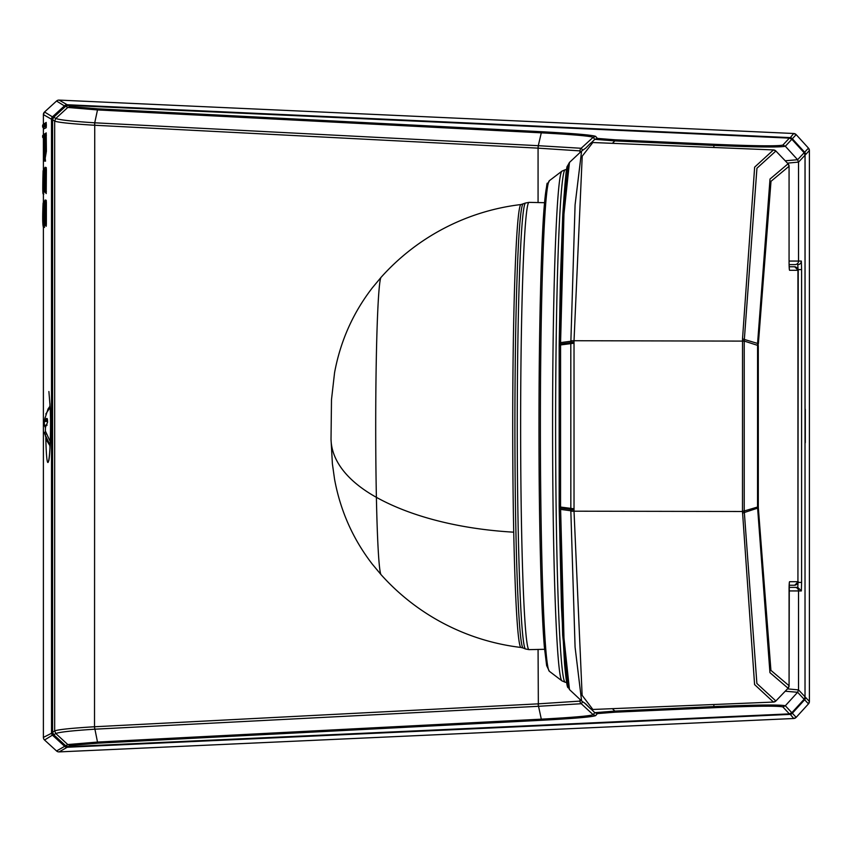 <?xml version="1.0" encoding="UTF-8"?>
<svg xmlns="http://www.w3.org/2000/svg" width="852" height="852" viewBox="0 0 852 852"><rect width="100%" height="100%" fill="white"/><g stroke="black" fill="none" stroke-linecap="round" stroke-linejoin="round"><path stroke-width="1.28" d="M805.065 442.603L805.3 442.294A2.13 2.13 90 0 1 805.065 443.253A2.13 2.13 0 0 0 805.3 442.294L805.065 409.354M53.442 734.52L44.538 740.015L56.541 750.974L64.667 746.331A3.557 3.546 60.2 0 0 67.212 747.257L67.18 746.554M809.4 701.473L809.4 150.527L809.4 701.473L805.555 697.373A3.557 3.546 -43.1 0 1 804.629 699.769L808.473 703.869A3.557 3.557 0 0 0 809.4 701.473L808.473 703.869L796.183 717.352L793.713 718.502L59.097 751.901A3.557 3.546 -119.8 0 1 56.541 750.963A3.557 3.557 0 0 0 59.097 751.901L67.212 747.257L789.879 714.402A3.557 3.546 -43.1 0 0 792.339 713.252L791.806 712.762M809.4 150.527A3.557 3.557 0 0 0 808.473 148.131L804.629 152.231A3.557 3.546 -136.9 0 1 805.555 154.627L809.4 150.527L808.473 148.131L796.183 134.648L793.713 133.498L59.097 100.099A3.557 3.546 119.8 0 0 56.541 101.037L65.423 106.511M43.388 114.605A3.557 3.557 0 0 1 44.538 111.985L56.541 101.026L44.538 111.985L43.388 114.605L43.399 124.52L43.388 114.605L51.514 119.248L51.514 732.752A3.557 3.546 60.2 0 0 52.664 735.361L64.667 746.331L65.423 745.489M808.473 148.131L796.183 134.648L792.339 138.748A3.557 3.546 -136.9 0 0 789.879 137.598L67.212 104.743A3.557 3.546 119.8 0 0 64.667 105.669L52.664 116.639A3.557 3.546 119.8 0 0 51.514 119.248L52.59 119.248M67.18 105.446L67.212 104.743L59.097 100.099A3.557 3.557 0 0 0 56.541 101.026M44.655 204.246L44.389 204.182A0.714 0.714 -76.8 0 1 43.889 203.5L43.793 205.822L44.666 204.299M43.75 226.813L44.336 205.502L45.337 205.417M44.187 192.019L43.889 170.826A0.714 0.714 103.2 0 0 44.4 171.508L44.347 172.818L45.348 172.743M44.634 203.947A0.714 0.714 -76.8 0 1 44.581 203.671L43.889 203.5A0.714 0.714 -76.8 0 0 44.389 204.182M44.847 151.315A8.307 0.554 -90 0 1 44.315 159.878A8.307 0.554 -90 0 1 43.74 151.837L43.718 138.301L43.601 136.65L42.653 137.097L42.653 135.809L44.783 134.797L44.847 151.315L45.39 151.294A8.989 0.596 90 0 1 44.783 160.559L45.518 161.188L45.199 158.206M43.644 202.499L43.59 202.627A0.714 0.618 6.8 0 0 43.101 203.138C41.95 227.122 43.537 228.336 43.771 226.824L44.496 227.441L44.187 224.694L45.199 225.013L44.581 203.671M44.4 171.508A0.714 0.714 103.2 0 1 43.889 170.826L44.613 170.996A0.714 0.714 103.2 0 0 44.666 171.273L44.741 171.412M44.666 171.273A0.714 0.714 103.2 0 1 44.613 170.996L44.794 191.668A0.714 0.714 103.2 0 0 45.305 192.35A1.278 1.278 103.2 0 1 46.21 193.585L46.381 169.793L45.38 169.782L45.22 192.339A0.714 0.714 -76.8 0 1 44.719 191.657M45.369 138.397L43.825 138.248L43.846 151.539L44.773 151.102L45.209 137.832M43.846 151.539L44.4 151.518L44.442 137.172L43.931 136.49L43.825 138.248M44.698 136.469A0.714 0.714 -115.4 0 1 44.623 136.16L43.931 136.49M805.065 409.663L805.065 155.149L804.139 152.753L791.849 139.281L789.378 138.12L68.256 105.339L65.7 106.266L67.787 107.459L55.817 118.428C58.82 119.855 71.792 121.303 94.732 122.805L94.519 726.756L538.006 703.858L541.553 720.281C574.674 718.481 592.715 716.915 595.676 715.595L597.369 713.603L614.91 712.208L614.856 711.09L713.912 706.585L713.955 707.714L614.91 712.208M53.708 117.225L55.817 118.428L54.666 121.059L52.547 119.844A3.557 3.557 0 0 1 53.697 117.225L65.7 106.266L53.697 117.225L52.558 119.844L52.558 732.156L53.708 734.775L65.7 745.734L68.256 746.661L70.343 745.468L97.98 743.178L541.542 720.281M97.98 743.178L97.501 742.071L67.787 744.542L55.827 733.561C58.82 732.145 71.792 730.697 94.732 729.195L538.294 706.308L581.149 703.731L582.757 701.835M713.827 704.572L713.912 706.585C756.107 704.806 779.91 704.54 785.32 705.765L782.86 706.915L789.378 713.88L68.256 746.661L789.378 713.88L791.849 712.719L785.32 705.765L797.61 692.282L785.214 691.217M798.047 582.406L797.781 587.379L789.09 587.379L797.781 587.379L801.338 590.937L798.537 590.937L798.537 689.886L797.61 692.282L804.139 699.247L791.849 712.719L804.139 699.247L805.065 696.851L798.537 689.896L787.461 688.874M787.461 163.126L798.537 162.104L798.537 261.063L789.08 261.063M794.991 264.621L789.09 264.621L794.991 264.621A3.557 3.557 90 0 0 798.537 261.063L801.338 261.063A3.557 3.557 90 0 1 797.781 264.621L798.047 269.594L801.604 269.594L801.604 582.406L798.164 582.406M791.849 139.281L785.32 146.235L797.61 159.718L798.537 162.114L805.065 155.149A3.557 3.557 0 0 0 804.139 152.753L791.849 139.281A3.557 3.557 0 0 0 789.378 138.12L782.86 145.085C777.642 146.267 754.67 146.001 713.955 144.286L614.91 139.792L614.856 140.91L594.813 139.323L591.182 142.87M789.378 138.12L68.256 105.339L70.343 106.532L67.787 107.459L97.501 109.929L97.98 108.822L541.542 131.719C574.674 133.519 592.715 135.085 595.676 136.405L597.369 138.397L594.813 139.323L593.12 137.332L581.149 148.269L582.757 150.165M94.806 729.195L94.434 726.756C70.961 728.204 57.702 729.6 54.666 730.941L54.666 121.059C57.702 122.4 70.961 123.796 94.434 125.244M94.434 726.756L97.501 742.071L541.052 719.173C572.906 717.448 590.266 715.946 593.12 714.668L594.813 712.677L597.369 713.603M591.182 709.13L594.813 712.677L614.856 711.09L612.407 708.694M541.553 131.719L538.294 145.692L581.149 148.269L580.659 148.823M538.07 202.563L538.07 148.141L579.988 150.9L580.787 151.826M579.988 699.428L579.988 701.1L538.006 703.858M50.14 445.298L44.794 434.051L44.485 432.252L45.635 432.252M50.268 441.645L45.369 431.005L45.486 427.321L47.605 422.155L47.339 418.886L46.391 418.534L45.039 420.206L47.531 420.206M47.52 420.004L45.231 420.004L44.932 418.407L48.063 408.939L50.108 406.042M45.007 417.778L44.357 421.452L47.563 421.452M45.38 427.566L44.261 425.148L44.357 421.452M47.339 418.886L46.391 418.534L47.148 418.534M773.488 702.069L773.478 702.069A3.557 3.557 0 0 0 775.895 700.972L788.089 688.214L775.884 700.983L756.885 683.496L744.222 510.891L742.475 511.296L742.518 338.894L754.648 167.13L773.467 149.931L592.832 142.529A3.557 3.557 0 0 0 590.234 143.519L585.761 148.088M585.814 148.035L581.596 151.049L575.079 204.874L570.808 343.356L570.84 511.125L574.024 511.275L582.129 695.328L592.854 709.471L590.234 708.481L585.771 703.933M744.222 510.891L744.222 341.109L574.024 340.725L574.024 511.189L560.573 509.389L559.21 508.474L561.457 607.103L564.546 663.836C567.666 696.435 567.794 684.252 569.456 689.545L563.971 638.105L560.552 507.057L560.573 342.61L563.96 214.033L569.456 162.455L567.379 166.183C566.473 165.81 564.94 181.934 562.778 214.555L560.424 278.231L559.21 343.484L562.661 216.823L568.252 165.128M569.456 689.545L581.596 700.94L575.079 647.169L570.84 511.125M590.234 708.481L584.248 702.708L590.234 708.481A3.557 3.557 0 0 0 592.843 709.471L773.467 702.069L592.843 709.471M789.282 268.912L789.08 263.193A7.114 0.543 90 0 0 789.612 270.308L797.93 270.308L797.93 581.692L789.612 581.692A7.114 0.543 90 0 0 789.069 588.807L789.08 685.753L788.068 688.214L769.942 672.643L757.534 507.036L742.486 511.498L574.024 511.189M590.234 143.519L592.832 142.529L582.214 156.172L574.024 340.725L570.84 340.875M744.222 341.109L756.938 168.227L775.884 151.017L788.068 163.786L770.016 179.037L757.566 343.441L757.534 507.036L758.301 506.397L758.301 345.603L742.486 340.502M794.394 585.249L789.154 585.249L794.394 585.249A3.557 3.546 -90 0 0 797.93 581.692L798.239 270.308L794.682 266.751L789.154 266.751L794.682 266.751M805.065 408.694A2.13 2.13 90 0 1 805.3 409.663A2.13 2.13 0 0 0 805.065 408.694M796.183 134.648A3.557 3.557 0 0 0 793.713 133.498L789.847 138.173M44.549 740.005A3.557 3.546 -119.8 0 1 43.399 737.395L43.388 226.557L43.388 737.395L52.59 732.752M43.399 127.619L43.399 135.01L43.388 127.619M43.399 137.875L43.399 170.293L43.388 137.875M43.399 193.883L43.399 202.627L43.388 193.873M59.097 751.901L793.713 718.502L789.847 713.827M804.096 699.29L804.629 699.769L792.339 713.252L796.183 717.341L808.473 703.869M805.023 154.627L805.023 697.373M804.096 152.71L804.629 152.231L792.339 138.748L791.806 139.238M44.549 111.995L53.442 117.48M45.795 414.04L50.172 407.362C51.897 446.863 47.467 486.449 45.997 444.637L45.795 438.237M44.996 200.444L45.081 200.007A1.278 1.278 -76.8 0 1 44.166 201.232L44.166 201.232A0.714 0.714 103.2 0 0 43.665 201.913L44.826 202.488L44.687 224.332L44.677 205.247M46.104 226.238A1.278 1.278 103.2 0 0 45.199 225.013L46.2 226.259L46.349 224.076L46.37 202.51L46.221 200.273L45.081 200.007M44.187 192.051L45.209 192.328L44.709 172.583M44.975 167.727L45.06 167.29A1.278 1.278 -76.8 0 1 44.144 168.515L45.316 168.792L45.38 169.782L43.633 169.197A0.714 0.714 -76.8 0 1 44.144 168.515L44.975 167.737M46.381 169.793L46.232 167.567L45.06 167.29M43.346 135.053L46.2 132.891L46.391 151.251L45.199 158.248M43.324 124.584L46.168 122.411L46.338 125.319L46.189 127.736L44.059 128.748L43.143 127.523A0.714 0.714 -115.4 0 1 42.632 126.841L42.632 125.329L44.762 124.317L44.762 125.83L42.632 126.841M50.002 448.141A33.058 2.194 90 0 1 49.874 445.66M49.874 406.34A33.058 2.194 90 0 1 50.002 403.859M44.687 224.332A0.714 0.714 -76.8 0 0 45.199 225.013L45.294 225.035A0.714 0.714 -76.8 0 1 44.783 224.353M46.2 226.259A1.278 1.278 103.2 0 0 45.294 225.035L45.38 202.488L44.826 202.488M46.349 224.076L44.805 224.055M46.37 202.51L44.166 201.232L43.665 201.913M46.221 200.273A1.278 1.278 -76.8 0 1 45.316 201.509A0.714 0.714 103.2 0 0 44.805 202.19M44.666 204.48A1.278 0.596 178 0 0 44.112 204.31L44.102 204.011M43.665 204.65L43.729 224.225L43.793 204.214M44.144 205.545L44.112 204.31M43.644 203.372L43.101 203.223A0.714 0.618 6.8 0 1 43.101 203.149A0.714 0.618 6.8 0 0 43.101 203.149L43.644 202.574M46.136 193.564A1.278 1.278 103.2 0 0 45.22 192.339L46.061 193.127M46.359 191.402L44.815 191.38L44.826 169.772M46.232 167.567A1.278 1.278 -76.8 0 1 45.316 168.792A0.714 0.714 103.2 0 0 44.815 169.473M44.698 171.87A1.278 0.703 177.5 0 0 44.091 171.635L44.08 171.305M43.654 172.349L43.612 171.05M43.654 172.179L43.75 191.572L44.134 172.871M43.771 194.139C43.59 190.539 42.142 204.235 43.09 170.815A0.714 0.628 7.2 0 1 43.58 170.293L43.09 170.815A0.714 0.628 7.2 0 0 43.09 170.901L43.122 171.135M46.391 151.251L45.39 151.294L45.358 135.202L46.359 135.159M46.2 132.891A1.278 1.278 -115.4 0 1 45.284 134.115L44.815 135.223M43.548 134.935A1.278 1.278 64.6 0 0 44.07 133.902M43.708 138.109A1.278 1.278 64.6 0 0 43.164 137.779L43.154 137.779M43.697 137.523L43.164 137.779A0.714 0.714 -115.4 0 1 42.653 137.097M44.059 128.748A1.278 1.278 64.6 0 0 43.143 127.512L43.047 124.68A0.714 0.714 64.6 0 0 42.632 125.329M46.338 125.319L45.337 125.35L45.273 126.511A1.278 1.278 -115.4 0 1 46.189 127.736M44.762 125.83A0.714 0.714 -115.4 0 0 45.273 126.511L43.143 127.512L42.6 126.415M46.168 122.411A1.278 1.278 -115.4 0 1 45.262 123.636L45.337 124.722L46.338 124.68M44.783 124.743L45.337 124.722L44.794 125.372M45.444 123.572L45.262 123.636A0.714 0.714 64.6 0 0 45.167 123.678L45.167 123.678A0.714 0.714 64.6 0 0 44.762 124.317M43.527 124.456A1.278 1.278 64.6 0 0 44.048 123.423M43.644 204.043L43.644 202.201L45.007 200.465M43.654 204.746L43.122 204.139L43.207 224.885C43.889 221.254 44.038 214.289 43.644 203.99L43.793 224.268M43.101 203.223L43.793 205.822L44.336 205.502M43.633 169.197L43.26 192.264L43.111 171.731M43.612 169.484L44.144 168.515L43.622 171.263M44.347 172.818L43.803 173.148L43.09 170.901M45.465 134.052L45.284 134.115A0.714 0.714 64.6 0 0 45.188 134.158L45.188 134.158A0.714 0.714 64.6 0 0 44.783 134.797M45.284 134.115L43.058 135.17A0.714 0.714 64.6 0 0 42.653 135.809M44.826 157.599L44.623 136.16M44.4 151.518L44.602 156.683M52.547 119.844L52.547 732.156L54.666 730.941L55.827 733.561L53.708 734.775M52.547 732.156A3.557 3.557 0 0 0 53.697 734.775L65.7 745.734L67.787 744.542L70.343 745.468M804.139 152.753L797.61 159.718L785.214 160.783M97.98 108.822L70.343 106.532M614.91 139.792L597.369 138.397M782.86 706.915C777.642 705.733 754.67 705.999 713.955 707.714M801.338 261.063L801.604 269.594M801.338 590.937L801.604 582.406M789.08 590.937L798.537 590.937A3.557 3.557 -90 0 0 794.991 587.379M798.537 689.896L797.61 692.282M782.86 145.085L785.32 146.235C779.91 147.46 756.107 147.194 713.912 145.415L713.827 147.428M713.955 144.286L713.912 145.415L614.856 140.91L612.407 143.306M595.676 136.405L593.12 137.332C590.266 136.054 572.906 134.552 541.052 132.827L97.501 109.929L94.732 122.805L538.294 145.692L538.006 148.141L538.357 145.703M55.827 118.439L54.656 121.048M54.656 730.952L55.817 733.572M580.659 703.177L593.12 714.668L595.676 715.595M538.357 706.297L538.07 649.437M94.806 122.805L94.519 125.244L538.006 148.141M581.149 148.28A3.557 3.546 139.5 0 0 579.988 150.9L579.988 152.572M581.149 703.72A3.557 3.546 40.5 0 1 579.988 701.1L580.787 700.174M44.261 425.148L47.116 425.148M44.794 434.051L46.136 434.051M566.623 169.537L565.217 169.75A256.25 9.649 90 0 0 556.803 548.858A256.25 9.649 90 0 0 565.217 682.25L566.623 682.463M565.217 169.75L561.915 171.156A254.94 9.606 90 0 0 553.757 548.23A254.94 9.606 90 0 0 561.915 680.844L565.217 682.25M561.915 171.156L549.359 180.709A245.397 9.244 90 0 0 541.51 543.651A245.397 9.244 90 0 0 549.359 671.291L561.915 680.844M548.166 183.638A242.373 9.127 90 0 0 540.104 542.202M574.024 340.811L560.573 342.61L559.21 343.484L559.189 344.836L560.563 343.974L574.003 342.216M573.992 343.218L560.552 344.943L559.178 345.848L559.189 344.836M573.992 508.782L560.552 507.057L559.178 506.205L559.178 345.795M574.003 509.784L560.563 508.026L559.189 507.164L559.178 506.205M559.21 508.474L559.21 343.526M742.486 511.498L754.584 684.582L773.467 702.069L775.884 700.983M592.832 142.529L773.488 149.931M788.089 688.214A3.557 3.557 0 0 0 789.08 685.753L770.922 670.364L758.344 507.909L742.518 513.106M758.301 345.603L757.566 343.441L742.518 338.894M775.884 151.017L773.467 149.931A3.557 3.557 0 0 1 775.895 151.028L788.089 163.786L789.069 166.246A3.557 3.557 0 0 0 788.089 163.786M758.344 507.909L758.301 506.397M758.344 344.091L770.996 181.316L789.069 166.246L789.069 263.193L789.08 166.246M794.394 266.751A3.557 3.546 -90 0 1 797.93 270.308L798.239 270.308M568.252 686.872L562.671 635.336L559.189 507.164M544.545 649.299L529.06 649.639A223.639 8.424 -90 0 1 521.658 533.214A223.639 8.424 -90 0 1 529.06 202.361L544.545 202.701M521.019 204.533A223.022 223.022 0 0 0 381.068 277.337A148.802 5.602 90 0 0 376.392 497.334A223.022 106.841 -1.2 0 0 513.735 532.18A221.467 8.339 90 0 1 521.019 204.533L525.524 203.021A223.011 8.403 -90 0 0 518.282 532.915A223.011 8.403 90 0 0 525.524 648.979L529.06 649.639M523.139 203.99A222.031 8.36 90 0 0 515.929 532.447A222.031 8.36 90 0 0 523.139 648.01L525.524 648.979M513.735 532.18A221.467 8.339 90 0 0 521.019 647.467L523.139 648.01M381.068 574.663L372.356 564.205C352.962 539.082 340.363 510.731 334.548 479.165L332.387 463.808L331.023 439.153A194.384 93.124 -1.2 0 0 376.392 497.334A148.802 5.602 90 0 0 381.068 574.663A223.022 223.022 0 0 0 521.019 647.467M805.3 442.294L805.3 409.663M805.065 409.439L805.065 155.149M43.388 737.395A3.557 3.557 0 0 0 44.538 740.015L56.541 750.974M793.713 133.498L59.097 100.099M793.713 718.502A3.557 3.557 0 0 0 796.183 717.352M48.905 391.515L50.172 407.501C51.163 424.701 50.012 457.407 48.724 460.804L48.905 460.485M44.006 138.631L43.164 137.779M43.644 204.011L43.644 202.201M43.612 171.295L43.793 191.594M44.783 160.559C44.261 162.476 43.921 159.558 43.74 151.837L44.112 137.332M43.069 135.159L42.621 136.671M45.262 123.636L43.037 124.69M44.741 137.811L44.677 136.384L45.135 136.842M68.256 105.339A3.557 3.557 0 0 0 65.7 106.266M65.7 745.734A3.557 3.557 0 0 0 68.256 746.661M789.378 713.88A3.557 3.557 0 0 0 791.849 712.719M804.139 699.247A3.557 3.557 0 0 0 805.065 696.851M50.108 445.958L46.679 440.452L44.485 432.273M549.359 671.291L546.643 665.614L544.311 646.54C542.479 623.717 541.084 588.966 540.104 542.277C537.527 424.924 539.593 258.87 544.311 205.46C548.443 170.688 546.132 189.336 549.359 180.709M581.596 151.049L569.456 162.455M585.793 703.944L581.596 700.94M789.282 583.087L789.08 685.753M798.239 581.692L794.682 585.249M525.524 203.021L529.06 202.361M331.023 439.153L331.492 399.641L334.57 372.665C340.417 341.109 353.047 312.769 372.462 287.667L381.068 277.337"/></g></svg>
